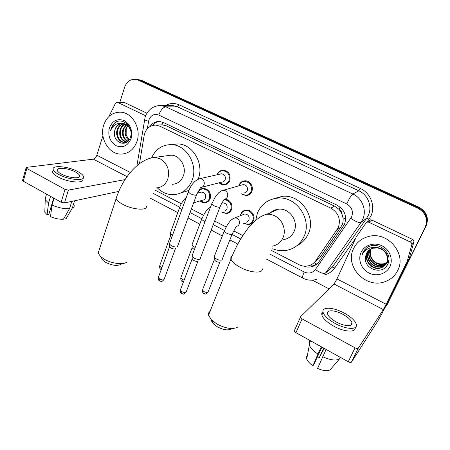 <?xml version="1.0" encoding="UTF-8"?>
<svg xmlns="http://www.w3.org/2000/svg" width="450" height="450" viewBox="0 0 450 450"><rect width="100%" height="100%" fill="white"/><g stroke="black" fill="none" stroke-linecap="round" stroke-linejoin="round"><path stroke-width="0.67" d="M240.345 215.702L240.761 214.166C241.813 211.753 243.596 210.381 246.122 210.054C251.173 209.368 255.673 215.786 253.496 220.612C252.472 222.936 250.757 224.286 248.349 224.657L243.467 223.318M225.073 199.074C230.552 200.25 232.718 203.726 231.564 209.503C230.535 211.894 228.797 213.249 226.35 213.57L221.473 211.984M197.837 193.118L198.028 192.516C199.074 189.984 200.886 188.601 203.456 188.376C208.997 189.298 211.23 192.729 210.161 198.658C209.132 201.111 207.382 202.472 204.907 202.742C203.113 202.838 201.493 202.236 200.059 200.936M217.215 174.741L217.316 174.437C218.469 171.726 220.433 170.291 223.222 170.134C228.763 171.18 230.957 174.662 229.804 180.568C228.673 183.189 226.772 184.612 224.094 184.826C222.227 184.86 220.579 184.191 219.15 182.812M238.798 185.85L239.046 185.102C240.199 182.447 242.167 181.013 244.941 180.799C249.862 180.444 253.918 186.654 251.837 191.385C250.706 193.95 248.816 195.362 246.156 195.632L241.189 193.854M315.017 261.709L320.012 257.456L342.101 225.023C343.08 222.699 343.373 220.247 342.968 217.676L341.893 213.851C341.826 211.798 340.875 210.285 339.053 209.312L340.082 207.073M271.642 250.537L298.727 264.566C301.843 266.141 305.032 266.563 308.301 265.832C311.417 265.056 313.903 263.357 315.759 260.73L338.271 227.632C340.999 219.308 338.518 212.811 330.823 208.142L159.683 126.141L155.857 125.111C149.653 125.224 145.761 128.672 144.169 135.461L139.466 163.699M339.053 209.312L341.893 213.851M160.054 124.909L158.422 124.987M338.822 209.199L334.536 206.106L166.224 125.797L162.079 124.768M155.391 190.322L181.328 203.76M191.362 208.958L203.434 215.207M214.627 221.006L226.108 226.952M233.691 230.878L242.831 235.614M303.514 266.074C306.248 267.137 308.993 267.339 311.743 266.687C314.769 265.911 317.188 264.246 318.994 261.697L344.464 224.443C347.181 216.208 344.728 209.796 337.106 205.194L163.344 122.484L159.643 121.483C155.649 121.314 152.438 122.985 150.007 126.489M119.869 102.279L124.639 87.21C126.742 81.647 130.399 79.031 135.619 79.369L138.201 80.128L417.887 208.232C425.723 212.788 428.158 219.127 425.194 227.256L387.146 304.588L385.088 307.536M329.034 288.877L312.368 280.164M137.874 79.532L141.632 80.381L418.911 207.163C426.673 211.663 429.081 217.941 426.139 225.984L387.146 304.588M418.911 207.163L418.399 207.692C426.201 212.226 428.625 218.531 425.666 226.614C428.625 218.531 426.201 212.226 418.399 207.692L139.922 80.252L418.399 207.692L417.887 208.232M136.153 79.408L139.922 80.252L136.153 79.408M152.466 125.449C154.322 123.182 156.623 121.854 159.356 121.466M317.008 263.936L312.806 265.854L307.344 266.023M388.446 302.574L387.439 304.256M353.531 248.681C356.709 242.162 361.974 238.039 369.332 236.317C387.956 231.463 406.845 253.924 397.71 270.54C395.01 275.839 390.831 279.529 385.172 281.604C365.94 289.271 344.317 266.372 353.531 248.681M369.124 250.149L367.729 252.309C363.426 260.235 372.724 270.557 381.004 267.632C383.738 266.743 385.689 265.089 386.865 262.671C390.274 256.174 383.884 247.106 375.879 247.601M368.961 250.284L367.419 252.613C363.111 260.556 372.426 270.9 380.723 267.969C383.462 267.081 385.419 265.421 386.595 262.997C389.554 257.158 384.941 248.934 377.629 248.029L373.118 248.181C370.029 249.013 367.796 250.813 366.429 253.592L365.552 256.753C363.037 269.089 382.517 275.552 387.574 264.572C393.795 254.07 378.984 240.778 368.314 246.909C365.805 248.299 363.954 250.256 362.756 252.782L361.924 255.144L363.206 252.883C366.84 248.209 371.644 246.589 377.629 248.029M369.804 249.643L368.944 251.111C364.674 258.975 373.899 269.207 382.123 266.293C384.834 265.41 386.775 263.767 387.939 261.366M369.63 249.767L368.64 251.409C364.365 259.29 373.607 269.539 381.842 266.625C384.559 265.742 386.505 264.094 387.675 261.686M370.53 249.199L370.142 249.93C365.901 257.732 375.058 267.874 383.22 264.977C385.802 264.139 387.692 262.592 388.873 260.325M370.344 249.306L369.844 250.222C365.597 258.041 374.771 268.206 382.944 265.303C385.644 264.42 387.574 262.789 388.733 260.398M371.104 248.901L371.025 249.058C366.812 256.815 375.919 266.889 384.03 263.998L384.3 263.678C377.713 264.831 373.174 262.209 370.676 255.808C370.018 253.406 370.187 251.1 371.188 248.895L371.211 248.85M384.3 263.678L386.809 262.513M386.994 262.389L388.828 260.707M384.03 263.998L386.724 262.716M386.904 262.586L388.834 260.696M368.488 250.712L366.491 253.536L365.552 256.753M389.874 266.664C386.381 274.011 376.537 276.902 368.955 273.004C361.316 269.213 357.654 259.639 361.074 252.411C364.382 245.132 374.102 241.937 381.876 245.773C389.7 249.497 393.486 259.374 389.874 266.664M386.814 265.776L385.937 266.197L386.696 265.933M385.656 267.126L385.009 267.345L385.464 267.311M365.574 248.884L361.924 255.144M368.899 220.736L370.344 219.831L371.779 220.033L368.944 222.272L410.417 242.055L412.493 239.377C413.623 240.013 414.073 240.936 413.837 242.139L409.275 258.491L388.648 300.448C383.816 310.185 380.093 317.199 377.477 321.502L351.444 362.171C350.904 362.694 349.841 362.554 348.261 361.761L355.039 347.816C356.636 348.609 357.699 348.761 358.228 348.266L383.338 309.572L386.162 304.262L407.154 261.54L411.795 244.879C412.031 243.647 411.57 242.708 410.417 242.055M371.779 220.033L412.493 239.377M368.944 222.272L367.481 222.064L366.007 222.986L356.349 236.762L336.988 278.933L334.024 284.001L300.51 316.772L300.397 317.267L302.113 318.898L295.914 332.674L348.261 361.761M295.914 332.674L294.227 331.009L294.351 330.491M302.113 318.898L355.039 347.816M336.403 322.054C344.548 326.571 353.284 326.807 351.923 322.633C350.978 319.894 347.951 317.115 342.849 314.291C334.884 309.921 326.16 309.561 327.488 313.819C328.376 316.468 331.352 319.213 336.403 322.054M322.988 311.721C321.891 312.469 321.519 313.566 321.868 315.011C323.055 318.617 327.071 322.358 333.917 326.239C344.509 332.134 356.079 332.73 355.168 327.577M343.963 312.952C333.169 307.041 321.306 306.523 323.1 312.339C324.298 315.917 328.331 319.646 335.194 323.516C346.309 329.692 358.2 329.985 356.338 324.326C355.033 320.574 350.91 316.783 343.963 312.952M306.506 356.647L306.709 358.948L309.347 345.144L309.161 342.039L309.892 340.442M309.347 345.144C310.551 348.075 313.414 351.051 317.947 354.071L312.902 365.771L313.802 364.613L321.975 347.152M321.345 346.804L317.947 354.071M339.896 358.138L340.493 357.446M323.736 348.131L319.314 357.553L324.186 348.384M306.709 358.948C307.575 361.192 309.639 363.471 312.902 365.771M319.314 357.553L317.441 356.85M322.684 356.732C330.401 360.174 336.009 360.906 339.514 358.937L330.007 369.934C327.262 371.323 323.111 370.822 317.565 368.426L326.109 349.453M340.284 357.328L339.514 358.937M231.564 328.866C228.268 330.671 223.549 330.002 217.401 326.852L213.643 324.045C212.209 322.571 211.5 321.221 211.523 319.995M210.077 311.355C208.732 312.283 208.221 313.566 208.536 315.208L211.511 319.978L217.013 324.084C226.063 328.697 232.965 329.692 237.718 327.06M283.686 239.619C288.529 238.708 292.011 235.958 294.131 231.362C298.941 221.271 289.294 207.726 278.466 209.211C274.629 209.627 271.491 211.314 269.061 214.279M277.436 209.655L277.633 209.312M255.69 220.314L257.462 212.979C261.382 204.109 268.155 199.148 277.774 198.101C296.218 195.998 312.356 219.206 304.076 236.351C300.51 243.99 294.728 248.648 286.734 250.318C281.976 251.156 277.301 250.639 272.717 248.76M273.504 198.782L282.516 196.29C300.645 194.209 316.479 216.928 308.323 233.747C305.927 239.091 302.192 243.023 297.124 245.548M271.688 212.13L271.817 211.663M274.798 210.786L275.164 209.925M121.14 264.178C117.546 266.231 112.376 265.629 105.632 262.361L103.05 260.494L101.413 257.923M99.146 250.065L98.168 253.018L100.479 256.461L104.259 259.189C111.876 263.728 124.048 265.106 126.911 261.894M172.429 184.309C177.581 183.926 181.226 181.108 183.369 175.843C186.969 166.815 179.843 154.997 170.972 155.177L167.422 155.672M151.611 157.798C155.7 149.107 162.248 144.72 171.253 144.63C186.373 144.585 198.377 164.874 192.15 180.248C188.511 189.101 182.374 193.911 173.745 194.676C167.535 194.844 162.051 192.561 157.292 187.836M172.114 144.54L177.739 143.933C192.639 143.876 204.435 163.778 198.276 178.864L198.169 179.151M188.904 190.412L180.709 193.005M241.706 185.023L243.349 184.556C246.639 185.102 247.95 187.099 247.275 190.547C246.634 192.009 245.554 192.814 244.041 192.954M238.939 185.811L239.085 185.4C240.165 182.908 242.01 181.564 244.609 181.361C250.059 182.284 252.219 185.597 251.094 191.295C250.031 193.708 248.248 195.036 245.751 195.283L241.324 193.815M200.357 258.604L199.879 259.2C198.45 259.65 196.543 259.29 194.147 258.109L192.116 256.421L192.279 255.234M198.174 260.893L197.848 261.219C196.819 261.551 195.441 261.293 193.719 260.443L192.144 258.964L180.585 289.418M220.05 174.099L221.439 173.784C224.584 174.364 225.833 176.333 225.186 179.685C224.55 181.181 223.464 181.986 221.94 182.098L202.14 187.144M217.322 174.713C218.402 172.17 220.247 170.826 222.857 170.674C228.06 171.658 230.119 174.921 229.039 180.467C227.981 182.936 226.192 184.269 223.678 184.466L219.263 182.784M177.727 246.229L177.176 246.847C175.691 247.252 173.773 246.876 171.433 245.722L169.532 244.153L169.678 243.034M175.612 248.462L175.219 248.867C174.144 249.165 172.761 248.895 171.079 248.062L169.599 246.69L158.529 276.981M242.966 214.667L244.772 213.958C248.214 214.374 249.615 216.36 248.968 219.926C248.389 221.254 247.41 222.019 246.032 222.221M222.255 259.549L221.856 260.072C219.054 260.454 216.529 259.521 214.273 257.282L214.436 256.185M240.463 215.657L240.806 214.504C241.785 212.243 243.461 210.954 245.829 210.651C250.571 209.998 254.796 216.028 252.754 220.556C251.792 222.739 250.183 224.004 247.916 224.353L243.585 223.268M220.101 261.787L219.842 262.035C218.897 262.361 217.581 262.114 215.888 261.287L214.273 259.791L202.686 289.423M221.816 203.175L222.992 202.877C226.277 203.344 227.61 205.307 226.986 208.772C226.401 210.133 225.411 210.904 224.016 211.078M224.151 199.659L224.213 199.659C229.652 200.453 231.851 203.715 230.811 209.436C229.843 211.686 228.212 212.957 225.911 213.255L221.569 211.95M194.406 249.615L192.083 247.843L180.956 277.318M195.204 247.517L192.037 245.351L192.184 244.305M200.362 192.431L201.718 192.066C204.857 192.578 206.128 194.513 205.532 197.882C204.947 199.277 203.951 200.053 202.539 200.199L193.618 202.849M197.91 193.095L198.006 192.814C198.984 190.44 200.683 189.146 203.096 188.933C208.294 189.793 210.392 193.011 209.391 198.585C208.423 200.886 206.781 202.162 204.458 202.416L200.132 200.914M171.726 237.414L170.432 236.188L159.761 265.506M172.479 235.356L170.353 233.708L170.482 232.718M123.604 102.33L117.613 102.386L145.648 115.763M124.358 102.476L146.947 113.209M118.738 191.424L64.479 202.928L61.144 202.23L65.042 189.377L68.383 190.108L125.004 179.629M102.904 135.81L96.817 155.222C95.985 157.461 94.821 158.777 93.319 159.171L26.668 167.344L26.066 167.822L26.831 168.497L23.265 181.181L61.144 202.23M23.265 181.181L22.607 180.169M26.831 168.497L65.042 189.377M117.613 102.386L117.101 102.24L115.498 103.213L108.968 116.46M61.352 174.054C68.692 178.183 81.225 179.128 79.571 175.556C79.161 174.442 77.782 173.25 75.442 171.984C68.304 167.985 55.761 166.894 57.319 170.539C57.718 171.63 59.062 172.8 61.352 174.054M53.117 170.156L52.526 172.164C53.066 173.649 54.883 175.241 57.977 176.946C67.989 182.61 85.033 183.797 82.778 178.931M77.884 171.624C68.226 166.219 51.165 164.7 53.258 169.678C53.797 171.152 55.62 172.738 58.719 174.437C68.749 180.09 85.798 181.339 83.526 176.501C82.957 174.971 81.079 173.346 77.884 171.624M64.423 217.507L66.223 218.526L72.337 208.013L74.571 200.79M72.337 208.013C73.654 207.456 74.295 206.668 74.256 205.656M45.681 197.044L45.242 199.732L48.561 203.074L47.064 214.689L48.864 214.279L53.696 198.09M50.557 196.346L48.561 203.074M44.859 210.352L44.792 212.231L47.064 214.689M51.379 209.942L51.019 209.947L51.66 207.804M50.282 209.531L51.019 209.947M52.031 205.02C58.303 207.782 64.142 208.991 69.553 208.648L63.428 219.218C59.389 219.459 55.08 218.599 50.496 216.641L52.031 205.02L54.045 198.281M71.797 201.375L69.553 208.648M103.703 125.083C106.881 116.359 112.601 112.067 120.864 112.196C132.593 112.708 141.553 128.953 136.946 141.531C133.841 149.642 128.509 153.838 120.949 154.102C108.832 154.356 99.219 138.066 103.703 125.083M123.615 123.778C120.977 124.656 119.121 126.472 118.052 129.229C115.763 134.972 119.565 142.251 124.723 142.29L127.395 141.789M123.249 123.716C120.448 124.504 118.474 126.354 117.326 129.268C115.037 135.023 118.845 142.312 124.014 142.352C125.786 142.431 127.389 141.756 128.818 140.338M125.066 124.217C123.103 125.302 121.719 126.922 120.915 129.071C119.396 135.557 121.275 139.838 126.54 141.913M124.701 124.076C122.569 125.134 121.067 126.81 120.201 129.111C118.688 135.844 120.684 140.153 126.203 142.037M126.523 124.976L123.739 128.919C122.271 134.432 123.649 138.516 127.879 141.165M126.157 124.751L123.036 128.959C121.545 134.713 123.052 138.853 127.547 141.39M129.111 139.933L126.157 135.006L126.208 128.784L127.733 125.916M127.62 125.814L125.826 128.807C124.453 133.594 125.454 137.43 128.835 140.316M129.195 126.641C127.547 124.813 125.578 123.801 123.289 123.615M122.181 123.626C118.896 124.065 116.544 125.989 115.144 129.386L114.508 132.278C113.057 143.364 127.412 147.679 130.359 137.447C134.184 127.569 122.58 116.646 114.924 122.749L111.15 128.368L110.655 130.528L111.623 128.492C114.351 124.222 118.114 122.614 122.912 123.671L122.586 123.643C118.952 123.638 116.426 125.556 114.998 129.398L114.508 132.278M130.866 131.338C129.634 126.962 126.979 124.408 122.912 123.671M131.068 138.623C127.862 145.856 122.889 148.23 116.139 145.732C109.935 141.705 107.685 135.759 109.389 127.896C112.449 120.645 117.394 118.204 124.228 120.561C130.579 124.605 132.857 130.624 131.068 138.623M117.388 121.534C113.721 123.311 111.476 126.309 110.655 130.528M340.931 227.121L337.061 229.792M314.128 262.659L316.755 264.116M342.968 217.676L345.673 219.324M161.888 124.678L162.838 122.259M334.536 206.106L330.823 208.142M320.012 257.456L315.759 260.73M166.224 125.797L159.683 126.141M269.578 253.963L304.194 271.98C308.694 273.943 312.424 273.127 315.377 269.528L351.641 216.866C353.486 211.337 351.838 207.034 346.702 203.957L158.766 115.071C154.254 113.524 150.964 115.116 148.899 119.852L147.296 128.728M157.044 105.891L161.454 105.604L165.853 106.83L352.834 194.001C362.334 198.174 367.059 210.504 362.632 219.589L361.001 222.441L366.694 218.177L368.274 215.426C372.561 206.657 368.016 194.794 358.836 190.794L177.57 106.858L173.289 105.671L170.764 105.654M165.341 105.626C169.808 103.061 174.442 102.814 179.241 104.884L360.287 188.432L358.836 190.794L352.834 194.001C351.264 195.249 349.217 198.562 346.702 203.957M144.596 119.396L144.518 119.835L148.534 121.314M360.287 188.432C370.598 192.909 375.711 206.241 370.879 216.084L366.947 222.221M355.686 238.208L334.733 267.947C332.01 271.693 328.382 274.072 323.843 275.085M425.194 227.256L426.139 225.984M138.201 80.128L141.632 80.381M350.826 218.306C355.854 221.67 359.246 223.042 361.001 222.441L325.541 273.037L332.325 267.097L366.694 218.177L369.101 219.167M326.728 272.002L332.325 267.097L334.733 267.947M158.766 115.071C160.723 110.07 163.086 107.325 165.853 106.83L177.57 106.858L179.241 104.884M153.051 193.314L179.747 207.208M190.029 212.563L201.825 218.7M213.238 224.64L224.454 230.479M232.042 234.428L240.733 238.95M304.194 271.98C302.732 275.383 302.209 277.397 302.614 278.027L302.738 278.094M315.377 269.528C320.181 272.846 323.572 274.016 325.541 273.037M318.774 258.969L318.201 258.851M249.621 224.364L249.339 224.224M334.024 284.001L383.338 309.572M336.988 278.933L386.162 304.262M409.275 258.491L407.154 261.54M358.228 348.266L351.444 362.171M407.295 261.157L409.421 258.114M413.837 242.139L411.795 244.879M272.194 246.195C277.239 245.267 280.862 242.393 283.061 237.589C286.487 229.95 282.504 219.504 274.781 215.871C272.16 214.588 269.454 214.059 266.67 214.29C265.028 214.594 262.688 215.623 259.656 217.367C254.464 221.091 250.211 225.248 246.898 229.843C240.356 238.612 235.046 248.366 230.957 259.099C230.529 257.698 230.94 256.646 232.183 255.943M262.046 268.239C264.262 273.696 250.914 273.268 240.086 267.255C234.973 264.426 231.93 261.703 230.957 259.099L208.536 315.208M156.487 187.886C161.814 187.504 165.583 184.562 167.777 179.061C169.982 170.184 167.417 163.406 160.071 158.732L154.856 157.416L150.446 158.181M146.16 205.858C148.511 210.898 132.93 210.004 122.619 204.244C118.98 202.247 116.814 200.362 116.128 198.591L116.91 196.178M197.972 261.096L186.3 291.577C185.991 292.798 184.506 292.821 181.839 291.645L180.326 290.093C180.377 292.241 180.827 293.4 181.682 293.58L181.839 291.645M181.778 293.636L181.682 293.58C183.707 293.754 182.666 295.369 186.041 292.252M221.203 190.974L223.284 190.26L224.944 190.569C227.362 191.919 228.206 193.961 227.475 196.695C226.806 198.264 225.664 199.119 224.055 199.266M224.1 199.277L223.481 200.582C223.026 201.223 221.963 202.567 220.23 206.404C219.994 207.641 217.929 207.433 214.054 205.785L211.719 203.929L211.967 203.259M175.438 248.642L164.227 279.017C163.896 280.221 162.388 280.238 159.711 279.062L158.293 277.622C158.361 279.72 158.805 280.851 159.632 281.019L159.711 279.062M159.733 281.076L159.632 281.019C161.73 281.194 160.611 282.819 163.997 279.658M198.264 179.111L200.036 178.622L201.544 178.92C203.895 180.236 204.727 182.25 204.036 184.961C203.366 186.564 202.224 187.419 200.61 187.537L196.734 194.422C196.453 195.632 194.361 195.412 190.463 193.77L188.286 192.037L188.511 191.407M219.909 261.973L208.221 291.606C207.934 292.742 206.528 292.742 203.991 291.611L202.438 290.048C202.466 292.174 202.916 293.327 203.777 293.507L203.991 291.611M203.856 293.552L203.777 293.507C205.656 293.642 204.705 295.239 207.973 292.23M232.802 218.79L234.906 217.851L236.812 218.16C239.147 219.493 239.957 221.451 239.243 224.044C238.646 225.416 237.639 226.204 236.222 226.412M236.267 226.423L232.037 234.304C230.664 234.664 228.746 234.231 226.294 233.004L224.207 231.159L224.471 230.468M184.118 280.108L182.188 279.377L180.731 277.914C180.782 280.001 181.221 281.121 182.053 281.289L182.188 279.377M182.138 281.34L183.516 281.7M204.947 221.799L201.561 219.414L201.803 218.751M161.859 267.874L159.553 266.074C159.632 268.144 160.065 269.241 160.858 269.364L160.926 267.435M160.954 269.421L161.241 269.561M194.76 199.766L193.843 202.252M181.8 209.807L179.482 207.951L179.708 207.326M93.319 159.171L127.029 176.653M96.817 155.222L130.286 172.463M68.383 190.108L64.479 202.928M248.349 224.657L251.651 223.2M226.35 213.57L229.241 212.507M204.907 202.742L207.422 201.971M224.094 184.826L226.699 184.134M246.156 195.632L249.21 194.631M162.439 124.791L155.857 125.111M170.685 105.654L161.454 105.604C157.123 105.041 151.965 107.736 151.464 108.36C150.773 108.551 146.273 112.77 145.114 117.253L136.907 165.735M135.619 79.369L139.072 79.622M149.991 198.028L177.789 212.602M188.032 217.969L199.783 224.128M211.146 230.085L222.339 235.952M229.877 239.901L237.808 244.058M266.631 259.166L302.614 278.027C307.164 280.389 311.861 280.817 316.71 279.309M312.806 265.854L311.743 266.687M380.723 267.969L381.004 267.632M381.842 266.625L382.123 266.293M382.944 265.303L383.22 264.977M300.397 317.267L294.227 331.009M367.481 222.064L370.344 219.831M350.679 325.232L351.923 322.633M321.868 315.011L323.1 312.339M309.043 344.104L310.556 340.813M213.643 324.045L211.511 319.978M278.466 209.211L266.67 214.29M277.774 198.101L282.516 196.29M103.05 260.494L100.479 256.461M170.972 155.177L154.856 157.416C138.847 158.513 122.462 178.059 116.128 198.591L98.168 253.018M171.253 144.63L177.739 143.933M243.349 184.556L223.284 190.26C222.486 190.221 220.989 191.025 218.796 192.679L215.601 196.391L211.719 203.929L191.959 256.072M244.609 181.361L246.296 180.9M219.977 207.073L200.329 258.289M192.251 259.217L192.116 256.421M221.439 173.784L200.036 178.622C194.839 180.248 190.918 184.719 188.286 192.037L169.386 243.827M222.857 170.674L224.651 170.286M196.498 195.058L177.699 245.936M169.706 246.926L169.532 244.153M244.772 213.958L234.906 217.851C232.217 219.184 230.619 220.269 230.119 221.113L227.627 224.381L224.207 231.159L214.132 256.961M232.104 234.27L222.232 259.256M245.829 210.651L247.354 210.066M214.374 260.027L214.273 257.282M222.992 202.877L221.76 203.276M224.213 199.659L225.855 199.136M191.903 245.042L201.561 219.414L204.654 213.131C206.685 210.662 205.639 210.578 210.532 207.056M192.178 248.068L192.037 245.351M201.718 192.066L197.235 193.281M203.096 188.933L204.829 188.477M170.224 233.421L179.482 207.951C180.776 203.94 183.083 200.368 186.39 197.229M170.528 236.402L170.353 233.708M26.066 167.822L22.517 180.489M117.101 102.24L123.857 102.33M79.121 177.019L79.571 175.556M52.526 172.164L53.258 169.678M45.045 199.204L46.541 194.113M44.792 212.231L45.242 199.732M124.014 142.352L124.729 142.29"/></g></svg>
